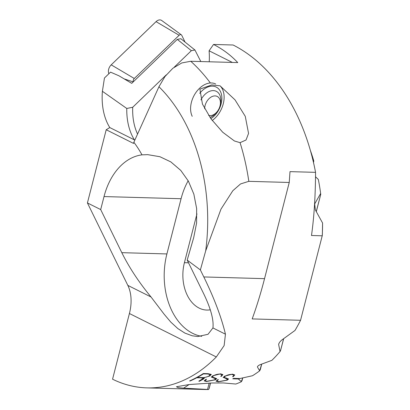 <?xml version="1.0" encoding="UTF-8"?>
<svg xmlns="http://www.w3.org/2000/svg" width="410" height="410" viewBox="0 0 410 410"><rect width="100%" height="100%" fill="white"/><g stroke="black" fill="none" stroke-linecap="round" stroke-linejoin="round"><path stroke-width="0.61" d="M185.053 42.081L181.768 35.357A2.609 1.778 116.6 0 0 181.338 34.835A2.609 1.778 116.6 0 0 179.129 35.28L134.29 78.489A2.609 1.778 116.6 0 0 133.322 81.805M108.891 73.723A6.678 4.546 -63.4 0 1 111.212 64.852L156.051 21.643A6.678 4.546 -63.4 0 1 161.709 20.5L181.338 34.835M210.289 309.806A35.691 24.928 91.6 0 1 206.789 310.062A35.691 24.928 91.6 0 1 199.142 308.094A35.691 24.928 91.6 0 1 184.408 262.692L196.943 213.871M200.823 61.546L194.934 50.005L191.357 50.671L177.279 39.38L131.718 83.348L118.931 75.788L110.536 72.134L104.447 78.013L102.397 91.292A70.966 48.303 116.6 0 0 109.783 127.561L106.21 129.75L87.422 202.94L127.828 285.386A41.743 28.413 116.6 0 1 129.416 313.512L112.555 379.199A162.801 113.703 -88.4 0 0 146.903 387.88L204.241 389.495A162.801 113.703 -88.4 0 0 208.577 389.5L183.618 388.152L178.232 387.67L176.433 386.758L189.22 384.539L211.903 382.996L223.399 382.96L235.852 384.037A162.801 113.703 -88.4 0 0 241.444 381.695L242.699 377.825M220.057 85.828L235.012 99.85L245.272 116.343L248.557 133.414L246.041 140L240.07 142.665L234.423 140.978L222.732 132.251L211.042 118.905L202.453 104.099L199.885 89.134L211.791 84.921L220.057 85.828A21.709 14.775 -63.4 0 1 212.221 120.484M109.783 127.561L134.834 140.087M209.228 61.782A70.966 48.303 116.6 0 0 209.085 50.794L213.538 44.454L233.126 45.003A192.023 134.111 91.6 0 1 315.556 172.349C315.428 196.108 314.08 217.156 311.497 235.499L322.25 235.801A162.801 113.703 -88.4 0 0 322.578 223.019L322.373 233.946A161.135 112.54 91.6 0 1 322.296 235.509L300.561 320.282L252.181 318.918C256.732 306.424 260.852 293.007 264.542 278.656L289.24 182.476L289.998 171.631L315.556 172.349M232.9 378.737L239.081 378.912L238.82 379.455L239.086 378.989L232.762 378.809A162.801 113.703 -88.4 0 0 233.587 378.368L239.911 378.543L252.509 375.729A162.801 113.703 -88.4 0 0 259.668 370.835L261.641 364.147M300.561 320.282A162.801 113.703 -88.4 0 1 294.995 330.45L282.049 339.834C280.05 341.422 278.913 343.001 278.646 344.564L280.056 351.539A162.801 113.703 -88.4 0 1 271.891 360.334L260.248 364.633C258.449 365.428 257.516 366.227 257.444 367.032L259.668 370.835M257.429 366.801L257.582 366.489M278.687 344.123L278.913 343.529M187.196 260.104L200.377 269.934L205.692 250.853A165.107 115.312 -88.4 0 0 158.936 86.741L133.865 142.265A109.075 76.178 91.6 0 1 141.983 154.852L147.723 154.652L159.926 156.722L170.837 161.904L180.754 170.391L188.41 181.169L193.858 194.161L196.646 208.582L196.6 223.009L193.689 237.672L187.196 260.104L203.596 293.555C210.755 308.356 213.866 319.815 212.939 327.938L225.444 334.186C221.441 317.345 214.235 298.265 203.816 276.945L264.542 278.656M146.903 387.88A162.801 113.703 -88.4 0 0 216.311 356.956L224.142 345.574L225.444 334.191M238.902 379.142L238.82 379.455L241.444 381.695M199.629 381.223L198.804 381.197L203.416 378.302L201.325 377.815L196.764 377.764A162.801 113.703 91.6 0 1 190.168 380.957L189.594 380.941A162.801 113.703 -88.4 0 0 203.334 373.546L208.136 373.684L211.314 374.433L209.751 376.006L203.642 377.815L204.375 378.163L203.396 379.112L199.608 381.146L201.73 379.988M201.341 377.892L203.427 378.389M226.059 378.015L228.575 378.994L227.278 380.131L218.386 381.833L216.049 381.203L217.818 379.609L218.392 379.624L216.808 380.962M225.526 378.363L227.535 379.188L226.31 380.208L218.853 381.597L216.828 381.039M225.731 378.404L223.168 377.349M232.439 374.135L224.454 376.206L223.265 377.533M232.434 374.14L234.766 374.94L233.198 376.728L232.634 376.708L233.977 375.088L231.952 374.391L233.997 375.165M231.952 374.391C229.692 374.351 227.442 374.935 225.198 376.149L224.28 377.318L225.218 376.231C227.417 375.027 229.667 374.438 231.973 374.468M224.203 377.123C223.747 377.303 224.506 377.63 226.479 378.107M214.189 377.677L216.705 378.655L215.409 379.798L206.517 381.5L204.185 380.869L205.948 379.27L206.522 379.286L204.938 380.623M214.44 379.875L206.983 381.259L204.959 380.705M214.445 379.875L215.665 378.855L213.415 377.897L215.655 378.814M213.861 378.071L211.299 377.01M220.57 373.802L212.585 375.873L211.401 377.2M220.565 373.802L222.896 374.607L221.328 376.395L220.764 376.375L222.107 374.755L220.083 374.058L222.128 374.832M220.083 374.058C217.823 374.017 215.573 374.602 213.328 375.816L212.395 376.908L213.349 375.893C215.547 374.689 217.797 374.104 220.103 374.135M212.334 376.79C211.878 376.969 212.636 377.297 214.609 377.774M239.081 378.912L239.886 378.466M241.572 380.475L241.895 380.952M207.552 389.397L209.172 383.089M210.571 383.037L209.202 388.362L208.577 389.5M310.37 150.414A162.801 113.703 91.6 0 1 313.67 160.515L313.178 161.166M313.455 162.355L313.67 160.515M313.788 161.058L313.491 162.503M315.526 176.751L318.334 179.462A162.801 113.703 91.6 0 1 320.635 193.484L314.68 203.939L315.387 209.997L322.578 223.019M316.284 211.442L320.748 194.345L320.635 193.484M259.735 369.835L260.124 370.056M283.664 338.768L280.542 350.637L283.577 338.824M280.056 351.539L280.542 350.637M87.422 202.94L100.686 209.577L104.027 196.564A62.407 43.588 -88.4 0 1 141.983 154.852M133.865 142.265L133.563 143.428L106.21 129.75M212.939 327.938L208.013 334.299L197.825 336.533L192.264 335.795L184.951 333.115L177.832 328.579L170.852 322.152L164.184 314.265L151.039 296.989C138.964 282.367 129.222 267.592 121.806 252.668L100.686 209.577M200.377 269.934L203.816 276.945M205.692 250.853L220.98 209.131L232.824 190.722L240.557 183.936L248.819 181.333L289.24 182.476M213.538 44.454C222.722 49.138 230.799 55.181 237.759 62.586L190.758 61.264L181.758 62.961L172.856 68.27L164.994 76.506L158.942 86.741M232.362 62.433L209.085 50.794M201.699 336.333A62.407 43.588 -88.4 0 1 166.901 253.939L181.076 198.732A62.407 43.588 91.6 0 1 188.18 180.754M216.044 381.167L218.366 381.756L227.273 380.131M225.495 378.281L227.524 379.153M223.148 377.267L225.669 378.322M232.747 376.636L233.177 376.652L234.751 374.894M227.258 380.055L228.56 378.953M204.175 380.834L206.496 381.423L215.388 379.721L216.69 378.62M211.278 376.933L213.805 377.989M221.313 376.318L222.881 374.561M220.882 376.298L221.328 376.395M189.758 380.864L190.168 380.957M203.642 377.815L209.751 376.006M201.71 379.911L203.396 379.112M198.87 381.121L199.608 381.146M190.148 380.88A162.801 113.703 -88.4 0 0 196.744 377.682L201.325 377.815M197.292 377.477A162.801 113.703 -88.4 0 0 203.391 373.894L207.598 373.935L210.289 374.663L208.946 376.006C206.589 377.205 204.231 377.738 201.874 377.605L197.272 377.4A162.801 113.703 -88.4 0 0 203.37 373.817M203.391 373.894L207.619 374.012M210.268 374.581L207.598 373.935M200.941 99.891A14.611 9.942 -63.4 0 1 204.923 94.433A14.611 9.942 -63.4 0 1 216.342 91.333A14.611 9.942 -63.4 0 1 220.488 103.699L220.17 105.267A10.434 7.103 -63.4 0 1 216.721 112.171A10.434 7.103 -63.4 0 1 216.029 112.888A10.434 7.103 -63.4 0 1 208.593 115.394M216.721 112.171L215.655 113.365A14.611 9.942 -63.4 0 1 214.691 114.364A14.611 9.942 -63.4 0 1 210.022 117.48M204.657 108.778A10.434 7.103 -63.4 0 1 209.054 98.646A10.434 7.103 -63.4 0 1 217.52 96.601A10.434 7.103 -63.4 0 1 220.17 105.267M210.842 118.628A18.368 12.5 116.6 0 0 215.352 114.769A18.368 12.5 116.6 0 0 221.426 102.618A18.368 12.5 116.6 0 0 220.442 91.492A18.368 12.5 116.6 0 0 199.711 93.342M192.223 116.322A20.874 14.206 -63.4 0 1 196.226 92.081A20.874 14.206 -63.4 0 1 215.696 84.009M191.357 50.671L174.199 67.225M166.275 74.871L132.707 107.266A66.789 45.464 116.6 0 0 137.545 134.034M134.403 139.866A70.966 48.303 -63.4 0 1 126.777 108.465L132.707 107.266M102.397 91.292L126.777 108.465M177.279 39.38L180.856 38.719L194.934 50.005M179.129 35.28L156.051 21.643M134.29 78.489L111.212 64.852M133.204 81.913L124.168 78.884M184.408 262.692L188.523 262.805M183.618 388.152L189.107 384.554M209.028 388.747L210.494 383.042M129.416 313.512L216.311 356.956M127.828 285.386L151.039 296.989M240.07 142.665A192.023 134.111 91.6 0 1 248.819 181.333M190.758 61.264A192.023 134.111 91.6 0 1 210.366 82.979M181.076 198.732L104.027 196.564M166.901 253.939L121.806 252.668M314.537 204.774L314.906 203.329M242.776 377.81L242.059 380.603M261.724 364.121L260.288 369.712M320.748 194.345L316.335 211.529"/></g></svg>

